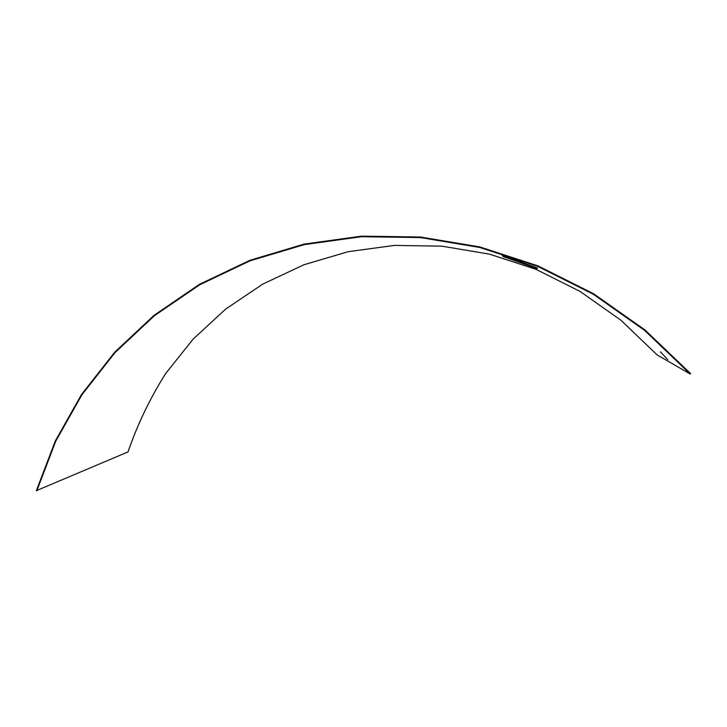 <?xml version="1.0" encoding="UTF-8"?>
<svg xmlns="http://www.w3.org/2000/svg" width="727" height="727" viewBox="0 0 727 727"><rect width="100%" height="100%" fill="white"/><g stroke="black" fill="none" stroke-linecap="round" stroke-linejoin="round"><path stroke-width="1.09" d="M667.722 359.601L660.398 351.85L667.722 359.601M690.196 374.005L690.65 373.633L644.922 329.894L593.55 293.717L537.998 265.882L479.784 246.907L420.433 237.011L361.41 236.166L304.095 244.108L249.734 260.375L199.425 284.348L154.124 315.273L114.612 352.295L81.506 394.516L55.307 440.962L36.35 490.661L128.007 451.93C137.494 424.359 150.062 398.205 165.711 373.46L193.128 339.118L225.688 309.066L262.847 284.057L303.913 264.755L348.079 251.715L394.425 245.408L441.943 246.171L489.516 254.15L535.99 269.326L580.182 291.5L620.931 320.234L657.117 354.903L690.196 374.005L644.531 330.331L593.241 294.199L537.771 266.409L479.647 247.453L420.379 237.556L361.437 236.711L304.204 244.635L249.915 260.875L199.671 284.811L154.424 315.691L114.966 352.659L81.906 394.816L55.734 441.207L36.795 490.834M503.266 255.804L537.417 268.018M506.174 257.612L537.053 268.69L537.489 268.054L504.874 256.286L502.384 255.577L503.684 256.822L506.156 257.612L506.31 257.149M537.244 268.236L537.053 268.69L537.262 268.245M534.699 267.763L534.89 267.309M503.684 256.822L503.829 256.358"/></g></svg>
